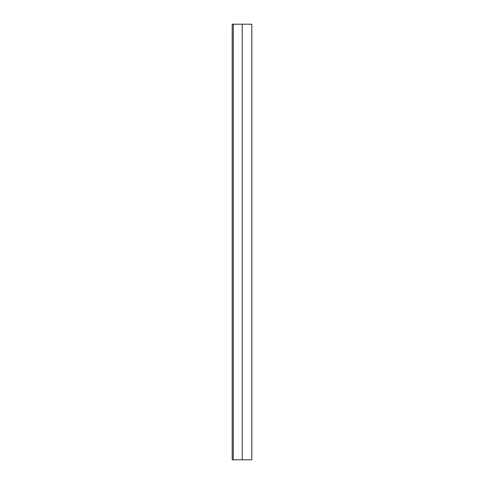 <?xml version="1.0" encoding="UTF-8"?>
<svg xmlns="http://www.w3.org/2000/svg" width="484" height="484" viewBox="0 0 484 484"><rect width="100%" height="100%" fill="white"/><g stroke="black" fill="none" stroke-linecap="round" stroke-linejoin="round"><path stroke-width="0.73" d="M242.236 24.2L251.801 24.2L251.801 459.8L232.199 459.8L232.199 24.2L242.236 24.2L242.236 459.8M233.288 24.2L233.288 459.8M232.199 24.2L232.199 459.8"/></g></svg>

